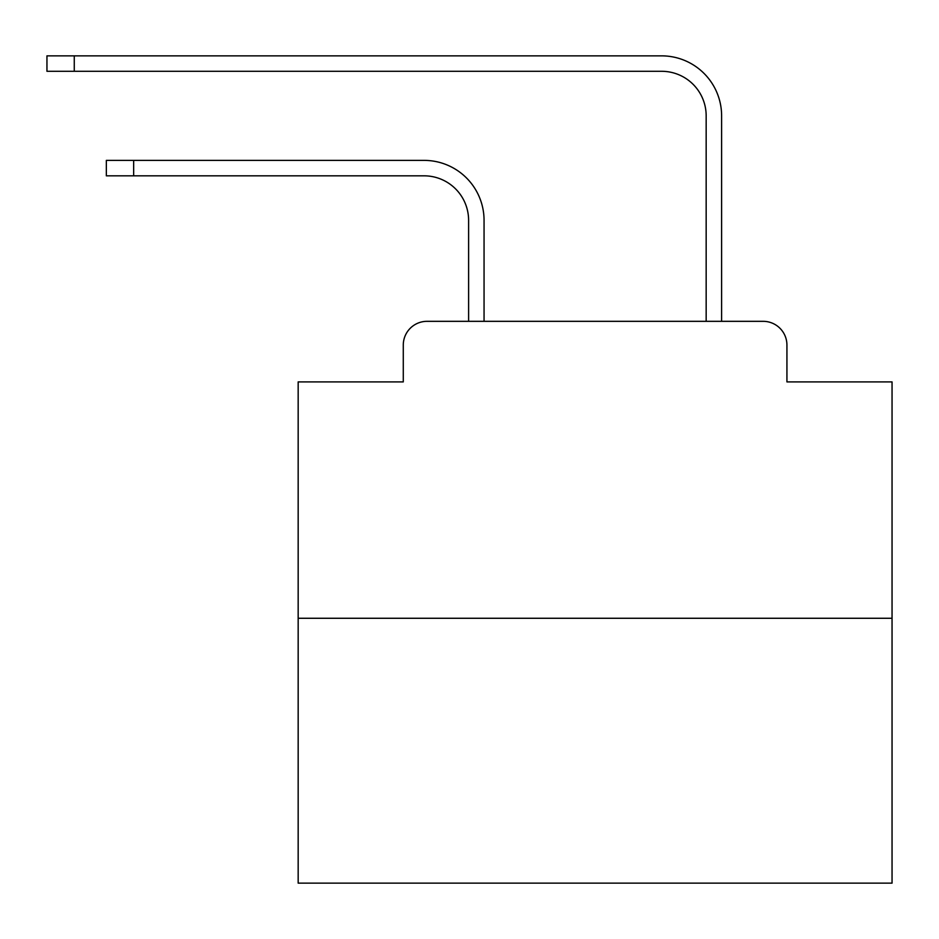 <?xml version="1.0" encoding="UTF-8"?>
<svg xmlns="http://www.w3.org/2000/svg" width="939" height="939" viewBox="0 0 939 939"><rect width="100%" height="100%" fill="white"/><g stroke="black" fill="none" stroke-linecap="round" stroke-linejoin="round"><path stroke-width="1.41" d="M403.277 345.083L403.277 381.903L403.277 345.083A23.757 23.757 0 0 1 427.034 321.326L468.608 321.326L468.608 220.36A44.544 44.544 0 0 0 424.064 175.828A44.544 44.544 0 0 1 468.608 220.36A44.544 44.544 0 0 0 424.064 175.828A44.544 44.544 0 0 1 468.608 220.36A44.544 44.544 0 0 0 424.064 175.828A44.544 44.544 0 0 1 468.608 220.36A44.544 44.544 0 0 0 424.064 175.828A44.544 44.544 0 0 1 468.608 220.36A44.544 44.544 0 0 0 424.064 175.828A44.544 44.544 0 0 1 468.608 220.36A44.544 44.544 0 0 0 424.064 175.828A44.544 44.544 0 0 1 468.608 220.36A44.544 44.544 0 0 0 424.064 175.828A44.544 44.544 0 0 1 468.608 220.36A44.544 44.544 0 0 0 424.064 175.828A44.544 44.544 0 0 1 468.608 220.36A44.544 44.544 0 0 0 424.064 175.828A44.544 44.544 0 0 1 468.608 220.36A44.544 44.544 0 0 0 424.064 175.828A44.544 44.544 0 0 1 468.608 220.36A44.544 44.544 0 0 0 424.064 175.828A44.544 44.544 0 0 1 468.608 220.36A44.544 44.544 0 0 0 424.064 175.828A44.544 44.544 0 0 1 468.608 220.36A44.544 44.544 0 0 0 424.064 175.828A44.544 44.544 0 0 1 468.608 220.36A44.544 44.544 0 0 0 424.064 175.828A44.544 44.544 0 0 1 468.608 220.36A44.544 44.544 0 0 0 424.064 175.828A44.544 44.544 0 0 1 468.608 220.36A44.544 44.544 0 0 0 424.064 175.828A44.544 44.544 0 0 1 468.608 220.36A44.544 44.544 0 0 0 424.064 175.828A44.544 44.544 0 0 1 468.608 220.36A44.544 44.544 0 0 0 424.064 175.828A44.544 44.544 0 0 1 468.608 220.36A44.544 44.544 0 0 0 424.064 175.828A44.544 44.544 0 0 1 468.608 220.36A44.544 44.544 0 0 0 424.064 175.828A44.544 44.544 0 0 1 468.608 220.36A44.544 44.544 0 0 0 424.064 175.828A44.544 44.544 0 0 1 468.608 220.36A44.544 44.544 0 0 0 424.064 175.828A44.544 44.544 0 0 1 468.608 220.36M892.05 618.273L298.168 618.273L298.168 883.141L892.05 883.141L892.05 381.903L786.929 381.903L786.929 345.083A23.757 23.757 0 0 0 763.172 321.326L427.034 321.326M298.168 618.273L298.168 381.903L403.277 381.903M484.055 321.326L484.055 220.36L484.055 321.326L484.055 220.36L484.055 321.326L484.055 220.36L484.055 321.326L484.055 220.36L484.055 321.326L484.055 220.36L484.055 321.326L484.055 220.36L484.055 321.326L484.055 220.36L484.055 321.326L484.055 220.36L484.055 321.326L484.055 220.36L484.055 321.326L484.055 220.36L484.055 321.326L484.055 220.36L484.055 321.326L484.055 220.36L484.055 321.326L484.055 220.36L484.055 321.326L484.055 220.36L484.055 321.326L484.055 220.36L484.055 321.326L484.055 220.36L484.055 321.326L484.055 220.36L484.055 321.326L484.055 220.36L484.055 321.326L484.055 220.36L484.055 321.326L484.055 220.36L484.055 321.326L484.055 220.36L484.055 321.326L484.055 220.36L484.055 321.326L502.459 321.326M687.759 321.326L706.163 321.326L706.163 115.837A44.544 44.544 0 0 0 661.619 71.294A44.544 44.544 0 0 1 706.163 115.837A44.544 44.544 0 0 0 661.619 71.294A44.544 44.544 0 0 1 706.163 115.837A44.544 44.544 0 0 0 661.619 71.294A44.544 44.544 0 0 1 706.163 115.837A44.544 44.544 0 0 0 661.619 71.294A44.544 44.544 0 0 1 706.163 115.837A44.544 44.544 0 0 0 661.619 71.294A44.544 44.544 0 0 1 706.163 115.837A44.544 44.544 0 0 0 661.619 71.294A44.544 44.544 0 0 1 706.163 115.837A44.544 44.544 0 0 0 661.619 71.294A44.544 44.544 0 0 1 706.163 115.837A44.544 44.544 0 0 0 661.619 71.294A44.544 44.544 0 0 1 706.163 115.837A44.544 44.544 0 0 0 661.619 71.294A44.544 44.544 0 0 1 706.163 115.837A44.544 44.544 0 0 0 661.619 71.294A44.544 44.544 0 0 1 706.163 115.837A44.544 44.544 0 0 0 661.619 71.294A44.544 44.544 0 0 1 706.163 115.837A44.544 44.544 0 0 0 661.619 71.294A44.544 44.544 0 0 1 706.163 115.837A44.544 44.544 0 0 0 661.619 71.294A44.544 44.544 0 0 1 706.163 115.837A44.544 44.544 0 0 0 661.619 71.294A44.544 44.544 0 0 1 706.163 115.837A44.544 44.544 0 0 0 661.619 71.294A44.544 44.544 0 0 1 706.163 115.837A44.544 44.544 0 0 0 661.619 71.294A44.544 44.544 0 0 1 706.163 115.837A44.544 44.544 0 0 0 661.619 71.294A44.544 44.544 0 0 1 706.163 115.837A44.544 44.544 0 0 0 661.619 71.294A44.544 44.544 0 0 1 706.163 115.837A44.544 44.544 0 0 0 661.619 71.294A44.544 44.544 0 0 1 706.163 115.837A44.544 44.544 0 0 0 661.619 71.294A44.544 44.544 0 0 1 706.163 115.837A44.544 44.544 0 0 0 661.619 71.294A44.544 44.544 0 0 1 706.163 115.837A44.544 44.544 0 0 0 661.619 71.294A44.544 44.544 0 0 1 706.163 115.837M721.61 321.326L721.61 115.837L721.61 321.326L721.61 115.837L721.61 321.326L721.61 115.837L721.61 321.326L721.61 115.837L721.61 321.326L721.61 115.837L721.61 321.326L721.61 115.837L721.61 321.326L721.61 115.837L721.61 321.326L721.61 115.837L721.61 321.326L721.61 115.837L721.61 321.326L721.61 115.837L721.61 321.326L721.61 115.837L721.61 321.326L721.61 115.837L721.61 321.326L721.61 115.837L721.61 321.326L721.61 115.837L721.61 321.326L721.61 115.837L721.61 321.326L721.61 115.837L721.61 321.326L721.61 115.837L721.61 321.326L721.61 115.837L721.61 321.326L721.61 115.837L721.61 321.326L721.61 115.837L721.61 321.326L721.61 115.837L721.61 321.326L721.61 115.837L721.61 321.326L763.172 321.326M786.929 381.903L786.929 345.083M106.342 160.381L133.655 160.381L133.655 175.828L106.342 175.828L106.342 160.381M133.655 175.828L424.064 175.828M484.055 220.36A59.979 59.979 0 0 0 424.064 160.381L133.655 160.381M46.95 55.859L74.263 55.859L74.263 71.294L46.95 71.294L46.95 55.859M721.61 115.837A59.979 59.979 0 0 0 661.619 55.859L74.263 55.859M74.263 71.294L661.619 71.294"/></g></svg>
